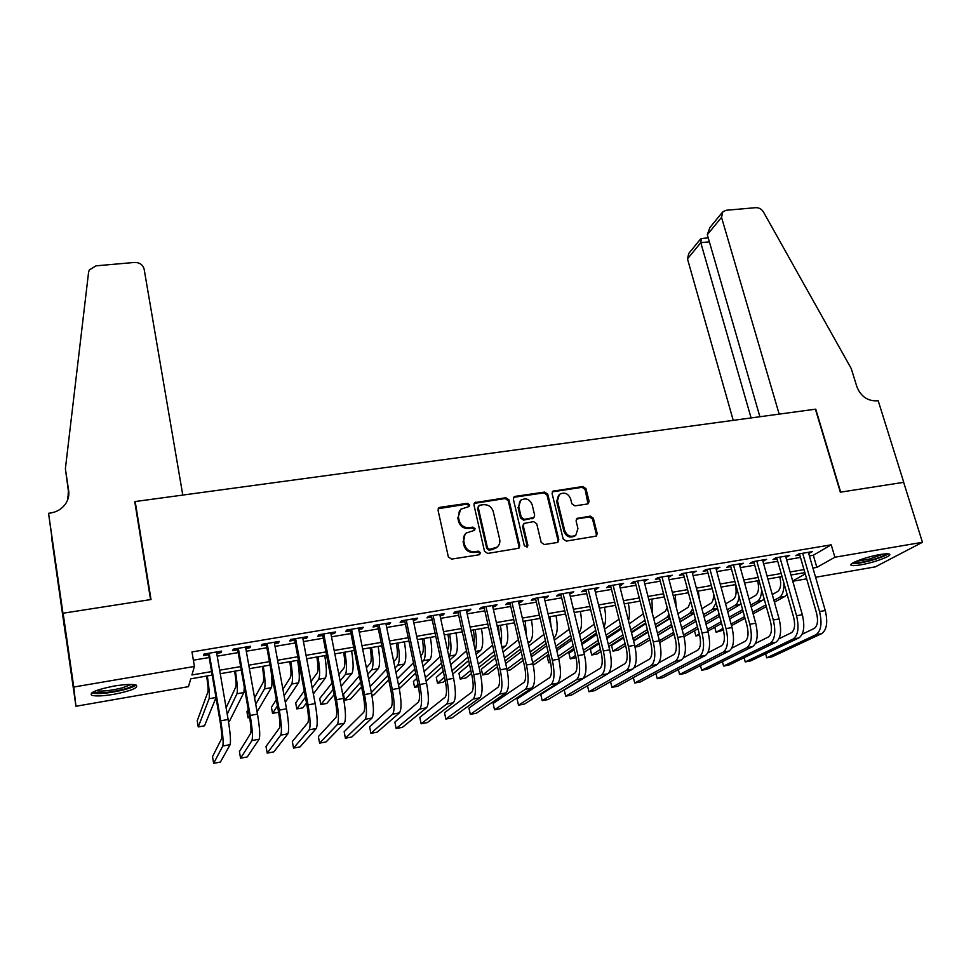 <?xml version="1.0" encoding="UTF-8"?>
<svg xmlns="http://www.w3.org/2000/svg" width="971" height="971" viewBox="0 0 971 971"><rect width="100%" height="100%" fill="white"/><g stroke="black" fill="none" stroke-linecap="round" stroke-linejoin="round"><path stroke-width="1.46" d="M469.648 504.835L467.452 503.318L440.081 507.299L438.771 507.918L438.055 510.248L448.347 556.905L451.539 559.114L479.116 554.781L480.499 552.681L478.29 551.14L474.734 551.698C469.612 551.977 466.226 549.635 464.599 544.67L463.725 540.786C463.143 537.679 463.956 535.106 466.165 533.055L474.516 530.336L475.05 528.649L472.841 527.119L469.309 527.654C464.199 527.908 460.837 525.578 459.21 520.662L458.348 516.803L460.667 509.277L469.139 506.486L469.648 504.835M468.944 506.631L468.993 505.66L466.808 504.143L438.2 508.719M479.723 554.562L479.832 553.421L477.611 551.892L474.079 552.45L474.734 551.698M474.309 530.482L474.382 529.438L472.185 527.908L468.653 528.442L469.309 527.654M860.743 564.843C855.718 565.692 852.562 565.838 851.276 565.28C847.392 563.908 866.338 556.771 880.029 554.538C885.03 553.701 888.149 553.567 889.375 554.125C893.102 555.606 874.106 562.658 860.743 564.843M113.935 694.301C103.108 696.073 95.716 696.401 91.747 695.297C88.944 692.687 96.42 689.616 114.19 686.048C125.065 684.3 132.396 683.985 136.195 685.101C138.829 687.735 131.413 690.806 113.935 694.301M587.261 504.022L588.329 503.561L589.081 501.157L585.938 488.619L582.879 486.495L552.827 491.205L552.098 493.571L563.156 538.941L566.263 541.09L596.4 536.089L597.214 533.601L593.366 518.271L590.295 516.135L576.847 518.478L576.07 520.917L577.951 528.54L575.815 535.155C570.839 537.57 567.137 536.041 564.721 530.591L557.439 500.745L559.405 494.397C564.382 491.848 568.12 493.304 570.608 498.803L571.822 503.731L574.905 505.867L587.261 504.022M48.55 513.295L62.957 613.235L150.566 599.593L134.751 501.594L182.791 495.076L144.133 269.137C142.858 264.682 139.642 262.449 134.484 262.449L95.959 265.848L89.308 269.962L88.579 272.293L65.385 468.714L68.662 490.743C69.281 495.246 68.334 499.495 65.822 503.476C62.193 508.792 56.998 511.996 50.237 513.064L48.55 513.295L61.379 605.334L51.633 537.885L65.846 637.219L63.115 613.211L151.015 599.532L135.187 501.534L815.409 409.204L840.34 492.188L903.649 482.332L922.45 542.291L875.308 566.858L815.604 577.272M63.115 613.211L73.76 687.031L194.418 666.458L191.906 674.979L211.569 671.592M809.401 555.934L813.322 555.266L831.212 544.828L191.979 651.929L194.418 666.458M831.212 544.828L834.878 557.22L922.45 542.291M508.962 499.883L505.855 497.722L474.685 502.65L473.969 504.993L484.505 551.249L487.673 553.434L518.927 548.214L519.74 545.726L508.962 499.883L508.246 500.708L505.151 498.548L474.127 503.403M515.273 496.351L544.695 492.066L547.765 494.203L558.798 539.621L557.985 542.097L556.929 542.558L544.294 544.537L541.175 542.376L536.72 523.782L533.613 521.621L524.061 523.405L523.284 525.821L527.884 545.253L527.314 546.989L524.352 545.811L513.368 499.24L514.084 496.885L515.273 496.351L514.557 497.176L543.918 492.892L544.695 492.066M216.727 653.337L221.06 652.609L221.606 651.116L204.044 654.078L203.57 655.559L208.68 654.697M245.797 648.434L249.923 647.742L250.603 646.237L233.246 649.162L232.639 650.655L237.701 649.805M274.514 643.591L278.459 642.936L279.26 641.406L262.109 644.295L261.369 645.812L266.37 644.975M302.916 638.809L306.654 638.178L307.589 636.636L290.632 639.488L289.771 641.018L294.711 640.192M330.977 634.075L334.534 633.468L335.59 631.927L318.828 634.743L317.845 636.284L322.724 635.459M358.712 629.39L362.086 628.82L363.275 627.266L346.708 630.058L345.591 631.611L350.422 630.798M386.142 624.766L389.335 624.232L390.633 622.654L374.26 625.409L373.022 626.975L377.792 626.174M413.258 620.19L416.28 619.68L417.688 618.102L401.496 620.821L400.149 622.399L404.858 621.61M440.057 615.675L442.91 615.189L444.439 613.599L428.429 616.294L426.961 617.884L431.634 617.095M466.565 611.208L469.248 610.747L470.886 609.145L455.059 611.803L453.481 613.405L458.094 612.628M492.77 606.778L495.295 606.353L497.043 604.739L481.385 607.373L479.71 608.987L484.262 608.222M518.696 602.408L521.063 602.008L522.908 600.381L507.42 602.991L505.636 604.617L510.139 603.853M544.33 598.087L546.539 597.711L548.481 596.073L533.176 598.658L531.283 600.284L535.737 599.532M569.686 593.815L573.788 591.812L558.641 594.361L556.65 596.012L561.056 595.259M594.762 589.579L598.804 587.601L583.826 590.125L581.738 591.776L586.096 591.036M619.559 585.392L623.564 583.437L608.744 585.926L606.547 587.589L610.868 586.86M644.089 581.265L648.045 579.311L633.383 581.775L631.101 583.45L635.374 582.734M668.364 577.162L672.26 575.233L657.768 577.672L655.389 579.359L659.612 578.643M692.372 573.121L696.231 571.203L681.885 573.618L679.409 575.305L683.596 574.601M716.137 569.103L719.936 567.21L705.747 569.601L703.186 571.288L707.325 570.596M739.635 565.146L743.398 563.253L729.355 565.62L726.709 567.319L730.799 566.639M762.903 561.226L766.605 559.345L752.707 561.687L749.988 563.398L754.03 562.719M785.915 557.342L789.581 555.485L775.829 557.791L773.013 559.514L777.018 558.835M193.363 660.195L209.166 657.525M217.213 656.165L238.186 652.609M246.294 651.238L266.879 647.754M275.036 646.383L295.233 642.96M303.438 641.576L323.258 638.214M331.512 636.818L350.956 633.529M359.258 632.121L378.35 628.892M386.701 627.472L405.429 624.304M413.816 622.884L432.204 619.777M440.64 618.345L458.676 615.298M467.16 613.866L484.857 610.868M493.377 609.424L510.746 606.487M519.303 605.03L536.356 602.154M544.949 600.697L561.687 597.857M570.305 596.4L586.727 593.621M595.393 592.152L611.512 589.433M620.202 587.953L636.017 585.282M644.744 583.802L660.268 581.18M669.031 579.687L684.264 577.114M693.051 575.621L707.993 573.096M716.816 571.603L731.479 569.127M740.327 567.622L754.722 565.183M763.594 563.69L777.722 561.299M786.619 559.794L800.48 557.439M808.685 553.494L812.302 551.649L798.696 553.943L795.807 555.667L799.776 554.999M135.187 501.534L135.066 503.548M65.992 637.194L75.944 706.269L73.76 687.031M806.658 578.837L792.761 581.253M212.176 675.1L190.777 678.802L188.471 686.655L75.944 706.269M804.862 572.623L790.977 575.014M782.056 576.556L767.903 579.007M759.019 580.549L744.587 583.037M735.727 584.566L721.028 587.115M712.192 588.644L697.214 591.23M688.415 592.759L673.146 595.393M664.37 596.91L648.81 599.605M640.071 601.11L624.219 603.853M615.505 605.358L599.35 608.149M590.671 609.654L574.213 612.495M565.559 614L548.797 616.888M540.179 618.381L523.09 621.343M514.521 622.824L497.103 625.834M488.571 627.302L470.814 630.373M462.317 631.842L444.233 634.973M435.785 636.43L417.36 639.622M408.937 641.078L390.16 644.319M381.797 645.764L362.656 649.077M354.342 650.521L334.837 653.884M326.559 655.316L306.69 658.751M298.461 660.183L278.204 663.678M270.035 665.099L249.389 668.667M241.269 670.063L220.235 673.704M792.676 580.998L805.238 573.922M812.921 568.059L816.854 567.38L834.878 557.22M219.64 670.208L240.662 666.592M248.782 665.184L269.404 661.639M277.572 660.231L297.818 656.748M306.035 655.328L325.904 651.905M334.17 650.485L353.662 647.135M361.977 645.703L381.105 642.401M389.468 640.969L408.245 637.729M416.656 636.284L435.069 633.116M443.516 631.66L461.601 628.54M470.085 627.084L487.83 624.025M496.363 622.557L513.768 619.559M522.337 618.09L539.415 615.141M548.02 613.66L564.794 610.783M573.436 609.29L589.883 606.462M598.561 604.969L614.704 602.178M623.418 600.685L639.258 597.954M648.009 596.449L663.557 593.779M672.32 592.261L687.577 589.64M696.389 588.123L711.355 585.537M720.191 584.02L734.889 581.495M743.737 579.966L758.157 577.478M767.041 575.949L781.194 573.521M790.103 571.98L803.988 569.589M813.322 555.266L816.854 567.38M221.06 652.609L220.818 651.25M249.923 647.742L249.681 646.395M278.459 642.936L278.204 641.588M306.654 638.178L306.399 636.842M334.534 633.468L334.267 632.145M362.086 628.82L361.831 627.509M389.335 624.232L389.068 622.921M416.28 619.68L416.001 618.381M442.91 615.189L442.63 613.903M469.248 610.747L468.969 609.46M495.295 606.353L495.004 605.079M521.063 602.008L520.759 600.746M546.539 597.711L546.236 596.449M571.737 593.463L571.434 592.213M596.655 589.263L596.352 588.013M621.319 585.1L621.003 583.862M645.703 580.986L645.387 579.76M669.832 576.92L669.517 575.694M693.707 572.89L693.379 571.676M717.326 568.909L716.999 567.695M740.703 564.964L740.375 563.763M763.837 561.068L763.497 559.866M786.716 557.208L786.376 556.019M809.365 553.385L809.025 552.208M459.429 510.697L458.348 516.803M468.653 528.442C463.555 528.697 460.193 526.367 458.579 521.463L457.717 517.616M464.975 534.353L463.725 540.786M474.079 552.45C468.957 552.73 465.582 550.387 463.944 545.435L463.082 541.551M518.72 548.36L519 546.479L508.246 500.708M479.565 505.236L478.181 507.275L487.454 547.838L489.663 549.368L497.103 547.134C499.434 545.071 500.283 542.449 499.664 539.257L493.268 511.632C491.642 506.765 488.304 504.459 483.255 504.689L479.565 505.236M478.351 506.049L478.181 507.275M497.48 546.807L492.685 549.537L488.983 550.12L486.774 548.591L477.526 508.088M557.706 542.291L557.997 540.374L547.001 495.028L543.918 492.892M523.66 523.818L522.544 526.61L527.132 546.005L527.884 545.253M527.01 547.183L527.132 546.005M532.132 504.629C529.608 499.021 525.797 497.577 520.699 500.271L518.745 506.607L521.245 517.179L524.364 519.339L533.892 517.579L534.657 515.164L532.132 504.629M519.752 501.303L518.745 506.607M533.528 517.968L523.624 520.14L520.505 517.98L518.016 507.42M514.557 497.176L513.538 497.577M558.519 495.307L556.638 501.57L557.439 500.745M575.742 535.215L574.99 535.907C570.013 538.322 566.324 536.805 563.92 531.355L556.638 501.57M596.048 536.308L596.352 534.366L592.516 519.06L589.446 516.924L576.325 519.072M588.001 503.767L585.1 489.445L582.054 487.333L552.293 491.86M206.617 676.059C207.915 684.349 208.352 689.616 207.928 691.874L197.222 720.773L198.254 726.939L209.093 698.719C209.724 695.6 209.129 688.002 207.284 675.95M198.254 726.939L204.529 725.798L216.023 697.639M208.449 653.325L220.186 721.999C221.619 730.969 222.08 736.564 221.558 738.773L212.515 756.652L213.644 763.352L222.796 746.019C223.585 742.754 222.905 734.355 220.733 720.81L209.178 653.204M213.644 763.352L220.405 762.065L230.115 744.648C230.964 741.371 230.309 732.984 228.124 719.462L216.497 651.978M133.78 684.591C133.197 685.987 129.786 687.553 123.584 689.301C108.157 692.954 98.144 693.767 93.556 691.74M96.008 690.684C102.076 691.643 110.949 690.672 122.637 687.784L131.194 684.446M91.529 692.966L91.553 692.966C98.714 694.362 109.869 693.209 125.016 689.495C130.624 687.953 134.289 686.461 136.037 685.041M886.389 553.798C884.423 555.728 878.889 557.949 869.761 560.449C861.253 562.585 855.767 563.338 853.339 562.682M856.034 561.396L869.409 559.078L883.331 554.053M851.834 563.617C855.366 563.896 861.35 562.974 869.773 560.825C878.876 558.361 885.018 556.031 888.21 553.846M68.346 490.974L67.958 498.985M67.654 496.897L67.849 499.325M65.385 468.714L68.832 494.263M62.957 613.235L65.846 637.219M721.538 217.358L722.849 211.714L726.187 210.27L755.741 207.673C759.006 207.6 761.58 209.044 763.473 212.018L851.239 368.567L856.908 386.81C860.852 396.423 867.54 401.108 876.983 400.841L878.172 400.683L903.758 482.308L840.668 492.139L815.737 409.155L779.179 414.119L721.538 217.358L707.313 234.703L759.905 416.741M751.093 417.931L700.783 242.665L687.48 258.881L688.767 253.467L700.528 239.048M733.239 420.358L687.48 258.881M701.353 238.526L700.783 242.665L709.376 241.852M722.048 212.698L709.837 227.651L707.313 234.703M234.642 671.216C235.953 679.457 236.329 684.701 235.771 686.97L226.122 707.798M227.214 714.134L236.96 693.767C237.798 690.636 237.288 683.062 235.431 671.082M228.452 721.417L229.472 721.235L243.879 692.541L244.316 687.322M262.34 666.422C263.675 674.614 263.991 679.846 263.287 682.115L254.596 697.882M248.224 709.437L246.95 711.743L248.018 717.848L249.304 715.591M255.737 704.278L264.5 688.876C265.544 685.72 265.132 678.183 263.262 666.264M248.018 717.848L249.644 717.545M257.084 711.804L271.346 687.662C272.281 685.417 272.159 679.566 270.945 670.111M289.746 661.688C291.094 669.832 291.336 675.039 290.499 677.321L282.913 689.264M276.322 699.618L271.443 707.301L272.535 713.357L277.463 705.856M284.102 695.722L291.749 684.045C292.987 680.865 292.672 673.352 290.79 661.506M272.535 713.357L278.616 712.253M285.316 702.361L298.51 682.844C299.808 679.664 299.505 672.15 297.624 660.329M316.837 657.003C318.197 665.099 318.391 670.293 317.42 672.587L310.999 681.533M304.239 690.964L295.694 702.895L296.81 708.927L305.416 697.251M312.225 688.026L318.694 679.263C320.127 676.059 319.896 668.582 318.003 656.797M296.81 708.927L302.831 707.823L306.496 702.992M313.354 693.949L325.382 678.074C326.863 674.869 326.657 667.393 324.763 655.631M237.458 648.446L249.498 716.634C250.955 725.555 251.343 731.127 250.664 733.348L239.412 751.554L240.565 758.217L251.926 740.557C252.97 737.256 252.387 728.893 250.178 715.433L238.32 648.3M240.565 758.217L247.253 756.943L259.16 739.198C260.264 735.897 259.706 727.534 257.485 714.11L245.554 647.087M266.127 643.615L278.459 711.355C279.939 720.203 280.267 725.762 279.43 727.995L266.018 746.517L267.207 753.132L280.728 735.144C282.003 731.831 281.517 723.492 279.284 710.129L267.122 643.457M267.207 753.132L273.81 751.87L287.877 733.809C289.2 730.483 288.751 722.157 286.506 708.806L274.271 642.244M294.456 638.845L307.091 706.123C308.596 714.923 308.851 720.446 307.856 722.703L292.344 741.528L293.545 748.107L309.191 729.804C310.696 726.466 310.307 718.164 308.038 704.885L295.597 638.663M293.545 748.107L300.088 746.857L316.255 728.481C317.808 725.131 317.456 716.841 315.174 703.574L302.661 637.474M322.469 634.136L335.383 700.953C336.901 709.692 337.095 715.202 335.954 717.472L318.379 736.601L319.617 743.143L337.313 724.536C339.049 721.162 338.758 712.884 336.464 699.69L323.731 633.917M319.617 743.143L326.086 741.905L344.304 723.225C346.077 719.851 345.822 711.573 343.516 698.404L330.71 632.74M343.625 652.366C345.008 660.414 345.142 665.584 344.037 667.89L338.843 674.444M331.936 683.135L319.702 698.537L320.843 704.521L333.15 689.446M340.105 680.938L345.336 674.529C346.963 671.313 346.817 663.848 344.911 652.148M320.843 704.521L326.802 703.441L334.158 694.641M341.149 686.279L351.951 673.352C353.626 670.136 353.505 662.683 351.599 650.995M350.155 629.475L363.348 695.843C364.89 704.533 365.023 710.019 363.737 712.313L344.147 731.721L345.397 738.215L365.12 719.317C367.074 715.93 366.88 707.677 364.55 694.568L351.551 629.232M345.397 738.215L351.805 736.989L372.027 718.018C374.029 714.62 373.859 706.378 371.517 693.294L358.445 628.079M370.133 647.791C371.517 655.777 371.59 660.935 370.364 663.254L366.407 667.805M359.379 675.901L343.467 694.216L344.632 700.176L360.642 682.237M367.718 674.311L371.699 669.844C373.507 666.616 373.447 659.188 371.529 647.548M344.632 700.176L350.543 699.096L361.576 686.97M368.689 679.166L378.241 668.691C380.086 665.451 380.062 658.022 378.132 646.407M377.525 624.863L390.985 690.794C392.551 699.423 392.624 704.897 391.192 707.191L369.635 726.891L370.91 733.348L392.612 714.158C394.772 710.748 394.675 702.531 392.308 689.507L379.042 624.608M370.91 733.348L377.246 732.134L399.433 712.872C401.642 709.461 401.569 701.244 399.202 688.245L385.875 623.455M396.338 643.251C397.734 651.201 397.758 656.347 396.411 658.666L393.704 661.542M386.567 669.14L370.169 686.582M371.371 692.566L387.866 675.476M395.039 668.036L397.758 665.22C399.749 661.967 399.785 654.563 397.855 642.996M371.881 695.187L374.053 694.799L388.752 679.834M395.962 672.49L404.227 664.067C406.266 660.814 406.315 653.422 404.385 641.867M404.591 620.299L418.319 685.805C419.897 694.374 419.909 699.824 418.343 702.142L394.857 722.121L396.156 728.529L419.788 709.061C422.154 705.626 422.142 697.433 419.751 684.494L406.23 620.032M396.156 728.529L402.431 727.34L426.524 707.786C428.951 704.351 428.964 696.171 426.572 683.256L412.978 618.891M422.264 638.772C423.672 646.674 423.647 651.796 422.167 654.138L420.722 655.571M413.488 662.744L397.26 678.826M398.511 684.858L414.811 669.092M422.094 662.052L423.55 660.644C425.711 657.379 425.82 650 423.878 638.493M399.287 688.67L415.649 673.109M422.955 666.155L429.947 659.503C432.156 656.238 432.289 648.859 430.347 637.377M431.355 615.796L445.325 680.865C446.927 689.386 446.878 694.811 445.179 697.154L419.812 717.387L421.147 723.771L446.648 704.011C449.221 700.564 449.306 692.408 446.891 679.542L433.102 615.505M421.147 723.771L427.349 722.582L453.323 702.761C455.945 699.302 456.042 691.158 453.627 678.316L439.778 614.376M447.91 634.342C449.33 642.195 449.245 647.293 447.655 649.648L447.449 649.83M440.13 656.651L424.096 671.568M416.765 678.401L413.415 681.521L414.629 687.371L418.003 684.312M425.383 677.612L441.489 662.987M448.857 656.287L449.051 656.117C451.394 652.84 451.588 645.472 449.634 634.039M414.629 687.371L418.489 686.667M426.135 681.169L442.291 666.713M449.682 660.098L455.387 654.988C457.766 651.711 457.984 644.356 456.03 632.934M457.814 611.342L472.04 675.986C473.654 684.458 473.557 689.859 471.724 692.214L444.512 712.714L445.859 719.05L473.217 699.035C475.984 695.552 476.154 687.432 473.714 674.651L459.684 611.026M445.859 719.05L452 717.872L479.808 697.797C482.636 694.314 482.818 686.194 480.366 673.437L466.286 609.922M473.278 629.948C474.418 635.75 474.576 640.29 473.751 643.579M466.493 650.801L450.678 664.71M443.262 671.228L436.27 677.37L437.52 683.196L444.536 677.163M451.988 670.767L467.888 657.124M437.52 683.196L443.201 682.152L445.24 680.428M452.704 674.105L468.653 660.596M476.118 654.272L480.56 650.521C483.109 647.22 483.4 639.901 481.434 628.54M475.232 650.267C476.846 645.873 476.81 639.003 475.11 629.633M483.971 606.936L498.451 671.167C500.089 679.579 499.919 684.968 497.953 687.322L468.944 708.077L470.328 714.377L499.482 694.107C502.444 690.612 502.699 682.516 500.235 669.82L485.961 606.608M470.328 714.377L476.397 713.224L506 692.881C509.022 689.374 509.29 681.29 506.813 668.618L492.491 605.503M498.366 625.615L499.312 635.592M492.588 645.169L476.992 658.18M469.491 664.431L458.919 673.255L460.181 679.045L470.801 670.391M478.327 664.249L494.008 651.468M460.181 679.045L465.813 678.013L471.481 673.449M479.019 667.38L494.737 654.721M502.286 648.652L505.454 646.091C508.173 642.79 508.537 635.483 506.559 624.195M501.06 643.3C501.946 638.542 501.691 632.534 500.308 625.275M509.848 602.578L524.558 666.397C526.209 674.76 525.991 680.125 523.903 682.492L493.134 703.502L494.53 709.765L525.457 689.228C528.612 685.72 528.94 677.649 526.452 665.026L511.948 602.226M494.53 709.765L500.55 708.612L531.902 688.014C535.106 684.506 535.458 676.447 532.958 663.848L518.405 601.146M523.199 621.319L523.685 623.892M518.405 639.707L503.027 651.942M495.465 657.95L481.349 669.189L482.623 674.942L496.812 663.909M504.41 658.01L519.861 645.994M482.623 674.942L488.207 673.923L497.468 666.81M505.078 660.96L520.565 649.053M528.163 643.203L530.093 641.722C532.97 638.396 533.407 631.126 531.428 619.899M526.379 635.507L525.238 620.967M535.446 598.27L550.387 661.676C552.05 669.99 551.783 675.343 549.574 677.722L517.082 698.962L518.502 705.189L551.14 684.409C554.49 680.877 554.89 672.842 552.378 660.304L537.655 597.905M518.502 705.189L524.449 704.06L557.512 683.208C560.91 679.676 561.335 671.641 558.811 659.127L544.027 596.825M543.954 634.403L528.807 645.946M521.184 651.747L505.66 663.557M506.971 669.31L522.556 657.707M530.215 652.002L545.435 640.678M507.202 670.451L510.394 669.869L523.187 660.438M530.858 654.782L546.115 643.555M553.773 637.898L554.465 637.389C557.5 634.063 558.022 626.805 556.031 615.638M551.115 626.659L549.902 616.706M560.753 594.009L575.912 657.015C577.599 665.269 577.284 670.597 574.953 673L540.774 694.483L542.219 700.661L576.543 679.639C580.063 676.095 580.561 668.084 578.012 655.619L563.071 593.621M542.219 700.661L548.105 699.545L582.855 678.462C586.423 674.906 586.933 666.907 584.384 654.466L569.382 592.553M569.237 629.244L554.307 640.156M546.637 645.764L531.355 656.93M532.691 662.695L548.032 651.723M555.752 646.213L570.742 635.495M533.261 665.208L548.651 654.308M556.371 648.846L571.397 638.202M579.104 632.667C581.847 628.807 582.272 621.743 580.367 611.439M574.686 614.485L574.31 612.483M585.792 589.798L601.17 652.403C602.87 660.608 602.505 665.924 600.054 668.327L564.236 690.041L565.692 696.183L601.668 674.93C605.37 671.362 605.94 663.387 603.367 650.995L588.208 589.385M565.692 696.183L571.531 695.078L607.907 673.753C611.657 670.184 612.24 662.21 609.667 649.842L594.446 588.341M594.252 624.207L579.553 634.548M571.822 639.986L556.784 650.57M549.052 656.02L547.377 657.197L548.7 662.853L550.387 661.7M558.155 656.347L573.254 645.946M581.022 640.593L595.781 630.434M548.7 662.853L550.569 662.513M558.726 658.726L573.849 648.41M581.629 643.093L596.412 633.007M604.011 626.963C605.989 622.423 606.135 615.857 604.448 607.276M587.479 685.732L588.936 691.753L626.513 670.269C630.397 666.676 631.041 658.739 628.443 646.419L613.077 585.197M588.936 691.753L594.701 690.648L632.691 669.104C636.612 665.523 637.267 657.573 634.67 645.29L619.243 584.166M610.553 585.622L626.149 647.839C627.873 655.995 627.448 661.287 624.875 663.703L608.526 673.291M618.988 619.243L604.532 629.111M596.752 634.403L581.957 644.453M574.164 649.745L568.97 653.277L570.317 658.908L575.536 655.437M583.353 650.23L598.209 640.35M606.025 635.143L620.542 625.458M570.317 658.908L576.07 657.67M583.911 652.5L598.791 642.681M606.62 637.522L621.161 627.921M628.492 620.809C629.803 616.1 629.73 610.213 628.273 603.149M610.541 681.666L611.936 687.359L651.104 665.657C655.146 662.052 655.862 654.138 653.252 641.892L637.668 581.059M611.936 687.359L617.653 686.279L657.209 664.504C661.287 660.899 662.028 652.985 659.406 640.775L643.773 580.027M635.058 581.495L650.861 643.324C652.585 651.432 652.111 656.712 649.441 659.127L633.978 667.914M643.324 613.83L629.257 623.819M621.428 628.977L606.875 638.542M599.034 643.688L590.368 649.393L591.727 654.988L600.43 649.381M608.295 644.319L622.909 634.913M630.774 629.839L644.95 620.226M591.727 654.988L597.056 654.017L600.952 651.517M608.841 646.492L623.467 637.134M631.344 632.097L645.654 622.957M652.585 614.23L651.857 599.071M633.359 677.624L634.718 683.014L675.415 661.093C679.627 657.476 680.416 649.587 677.782 637.413L662.004 576.956M634.718 683.014L640.375 681.933L681.46 659.952C685.708 656.335 686.509 648.458 683.875 636.308L668.048 575.949M659.297 577.417L675.294 638.857C677.042 646.929 676.52 652.172 673.74 654.612L658.921 662.78M667.223 607.858L665.244 611.317L653.726 618.661M645.836 623.685L631.526 632.813M623.649 637.838L611.56 645.545L612.944 651.116L625.069 643.53M632.983 638.59L647.354 629.609M655.267 624.669L666.834 617.435L669.007 614.692M612.944 651.116L618.211 650.145L625.579 645.581M633.505 640.666L647.9 631.733M655.826 626.829L669.893 618.102M676.241 607.191L675.197 595.041M655.959 673.595L657.258 678.717L699.472 656.578C703.841 652.949 704.703 645.084 702.045 632.995L686.072 572.902M657.258 678.717L662.865 677.649L705.444 655.461C709.862 651.82 710.736 643.967 708.077 631.89L692.056 571.907M683.268 573.375L699.472 634.439C701.232 642.462 700.661 647.693 697.773 650.133L683.499 657.792M690.672 601.267L688.196 607.276L677.928 613.636M670.002 618.539L655.935 627.254M648.009 632.157L633.614 641.078M634.998 646.637L649.465 637.85M657.416 633.031L671.544 624.45M679.494 619.619L689.798 613.356L692.699 608.914M635.095 647.062L639.185 646.31L649.963 639.816M657.925 635.01L672.078 626.477M680.04 621.671L693.877 613.332M699.399 599.386L698.307 591.048M678.328 669.589L679.591 674.457L723.274 652.111C727.801 648.47 728.723 640.629 726.053 628.613L709.886 568.897M679.591 674.457L685.138 673.401L729.185 651.007C733.748 647.354 734.695 639.525 732.013 627.521L715.809 567.901M706.997 569.382L723.383 630.07C725.167 638.044 724.548 643.251 721.55 645.715L707.786 652.913M713.503 593.499C713.77 598.561 712.896 601.826 710.906 603.27L701.887 608.708M693.913 613.514L680.088 621.853M672.114 626.647L657.974 635.18M659.394 640.726L673.595 632.339M681.593 627.606L695.479 619.401M703.477 614.679L712.532 609.327L716.052 602.918M659.831 642.535L674.092 634.221M682.091 629.511L696.001 621.343M703.999 616.646L717.605 608.659M721.599 589.227L721.162 587.091M700.467 665.596L701.693 670.245L746.82 647.693C751.505 644.028 752.501 636.223 749.806 624.28L733.457 564.928M701.693 670.245L707.191 669.189L752.671 646.601C757.392 642.936 758.4 635.131 755.705 623.2L739.307 563.945M730.471 565.438L747.051 625.749C748.835 633.675 748.18 638.869 745.073 641.333L731.782 648.118M735.314 584.639C736.855 591.982 736.212 596.874 733.384 599.313L725.592 603.889M675.415 639.683L674.008 634.269M683.535 635.01L697.494 626.963M705.529 622.338L719.171 614.473M727.206 609.837L735.035 605.334C737.147 604.023 738.494 601.134 739.052 596.667M683.997 636.77L697.967 628.771M706.014 624.159L719.681 616.33M727.716 611.73L741.079 604.035M722.4 661.639L723.577 666.057L770.112 643.324C774.955 639.646 776.011 631.866 773.304 619.996L756.773 561.007M723.577 666.057L729.015 665.026L775.902 642.232C780.769 638.554 781.849 630.786 779.13 618.928L762.563 560.024M753.702 561.517L770.464 621.476C772.261 629.354 771.557 634.524 768.352 637L755.511 643.421M757.683 580.779C759.249 588.074 758.557 592.953 755.644 595.393L749.054 599.168M694.483 630.762L695.855 635.944L699.351 633.99M707.422 629.439L721.137 621.731M729.209 617.18L742.621 609.642M750.692 605.091L757.307 601.377C759.953 599.702 761.41 595.927 761.677 590.052M695.855 635.944L699.678 635.252M707.871 631.138L721.599 623.467M729.682 618.94L743.106 611.427M751.19 606.911L764.238 599.241M744.102 657.695L745.255 661.931L793.173 638.991C798.15 635.313 799.279 627.557 796.548 615.748L779.847 557.123M745.255 661.931L750.644 660.899L798.89 637.923C803.915 634.233 805.056 626.489 802.325 614.692L785.575 556.152M776.679 557.645L793.623 617.24C795.431 625.069 794.691 630.228 791.389 632.716L778.973 638.784M779.834 576.944C781.4 584.202 780.684 589.057 777.674 591.509L772.273 594.543M714.777 627.278L716.113 632.242L722.958 628.48M731.066 624.025L744.539 616.609M752.646 612.155L765.828 604.897M773.936 600.442L779.349 597.456C782.662 595.272 784.155 590.368 783.828 582.782M716.113 632.242L723.395 630.094M731.515 625.652L745 618.284M753.108 613.842L766.313 606.62M774.421 602.178L784.835 596.485L787.093 594.264M765.597 653.774L766.726 657.828L815.98 634.718C821.114 631.016 822.291 623.297 819.548 611.548L802.677 553.276M766.726 657.828L772.054 656.821L821.648 633.65C826.807 629.948 828.02 622.241 825.265 610.516L808.345 552.317M799.436 553.822L816.538 613.053C818.371 620.845 817.582 625.979 814.183 628.468L802.18 634.221M466.808 504.143L467.452 503.318M477.611 551.892L478.29 551.14M472.185 527.908L472.841 527.119M458.579 521.463L459.21 520.662M463.944 545.435L464.599 544.67M439.487 508.124L440.081 507.299M519 546.479L519.74 545.726M475.28 502.905L475.948 502.08M505.151 498.548L505.855 497.722M486.774 548.591L487.454 547.838M488.983 550.12L489.663 549.368M492.685 549.537L493.389 548.785M547.001 495.028L547.765 494.203M557.997 540.374L558.798 539.621M522.544 526.61L523.284 525.821M520.505 517.98L521.245 517.179M523.624 520.14L524.364 519.339M532.011 518.866L532.763 518.077M563.92 531.355L564.721 530.591M577.077 518.817L577.915 518.029M589.446 516.924L590.295 516.135M592.516 519.06L593.366 518.271M596.352 534.366L597.214 533.601M553.179 491.544L553.956 490.707M582.054 487.333L582.879 486.495M585.1 489.445L585.938 488.619M588.244 501.971L589.081 501.157M209.093 698.719L215.999 697.494M220.733 720.81L228.124 719.462M222.796 746.019L230.115 744.648M68.856 493.256L68.662 490.743M236.96 693.767L243.879 692.541M264.5 688.876L271.346 687.662M291.749 684.045L298.51 682.844M318.694 679.263L325.382 678.074M250.178 715.433L257.485 714.11M251.926 740.557L259.16 739.198M279.284 710.129L286.506 708.806M280.728 735.144L287.877 733.809M308.038 704.885L315.174 703.574M309.191 729.804L316.255 728.481M336.464 699.69L343.516 698.404M337.313 724.536L344.304 723.225M345.336 674.529L351.951 673.352M364.55 694.568L371.517 693.294M365.12 719.317L372.027 718.018M371.699 669.844L378.241 668.691M392.308 689.507L399.202 688.245M392.612 714.158L399.433 712.872M397.758 665.22L404.227 664.067M419.751 684.494L426.572 683.256M419.788 709.061L426.524 707.786M423.55 660.644L429.947 659.503M446.891 679.542L453.627 678.316M446.648 704.011L453.323 702.761M449.051 656.117L455.387 654.988M473.714 674.651L480.366 673.437M473.217 699.035L479.808 697.797M475.487 651.42L480.56 650.521M500.235 669.82L506.813 668.618M499.482 694.107L506 692.881M501.849 646.735L505.454 646.091M526.452 665.026L532.958 663.848M525.457 689.228L531.902 688.014M527.908 642.11L530.093 641.722M552.378 660.304L558.811 659.127M551.14 684.409L557.512 683.208M553.688 637.534L554.465 637.389M578.012 655.619L584.384 654.466M576.543 679.639L582.855 678.462M603.367 650.995L609.667 649.842M601.668 674.93L607.907 673.753M628.443 646.419L634.67 645.29M626.513 670.269L632.691 669.104M653.252 641.892L659.406 640.775M651.104 665.657L657.209 664.504M643.639 621.561L645.217 621.282M677.782 637.413L683.875 636.308M675.415 661.093L681.46 659.952M666.834 617.435L669.589 616.949M702.045 632.995L708.077 631.89M699.472 656.578L705.444 655.461M689.798 613.356L693.695 612.665M726.053 628.613L732.013 627.521M723.274 652.111L729.185 651.007M712.532 609.327L717.545 608.441M749.806 624.28L755.705 623.2M746.82 647.693L752.671 646.601M735.035 605.334L740.618 604.338M773.304 619.996L779.13 618.928M770.112 643.324L775.902 642.232M757.307 601.377L762.842 600.394M796.548 615.748L802.325 614.692M793.173 638.991L798.89 637.923M779.349 597.456L784.835 596.485M819.548 611.548L825.265 610.516M815.98 634.718L821.648 633.65M438.212 508.695L438.771 507.918M474.188 503.281L474.685 502.65M496.412 547.887L497.103 547.134M533.14 518.368L533.892 517.579M574.99 535.907L575.815 535.155M708.223 237.871L701.086 238.55"/></g></svg>
